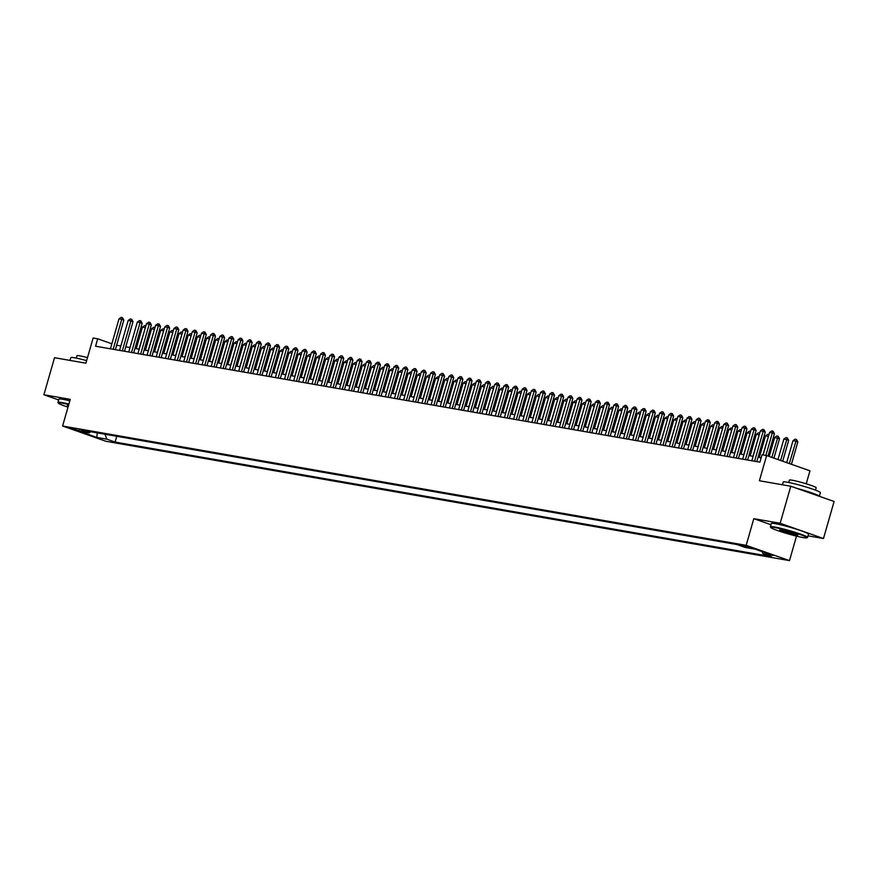 <?xml version="1.0" encoding="UTF-8"?>
<svg xmlns="http://www.w3.org/2000/svg" width="878" height="878" viewBox="0 0 878 878"><rect width="100%" height="100%" fill="white"/><g stroke="black" fill="none" stroke-linecap="round" stroke-linejoin="round"><path stroke-width="1.32" d="M741.756 545.095L750.262 547.784L741.756 545.095M806.223 483.8L809.944 470.827L766.615 455.561L762.038 454.76L759.909 462.179L95.581 346.206L97.71 338.798L93.123 337.997L85.901 363.185L54.524 357.708L43.9 394.749L58.661 399.951M808.001 535.832L823.476 538.532L834.1 501.492L790.782 486.236L780.158 523.277L753.807 518.678L746.168 545.348L789.487 560.603L796.511 536.129M746.168 545.348L62.601 426.017L105.92 441.283L789.487 560.603M823.476 538.532L780.158 523.277M79.218 430.758L70.986 428.157L79.218 430.758L79.448 429.99M104.943 434.226L106.897 439.187L115.095 442.073L771.18 556.597L762.982 553.711L773.057 555.467L755.267 549.2L745.181 547.444L736.982 544.558L80.908 430.022L89.106 432.92L90.829 431.756M106.897 439.187L96.821 437.431L79.02 431.153L89.106 432.92M766.615 455.561L759.393 480.749L790.782 486.236M62.601 426.017L70.24 399.347L43.9 394.749M111.857 343.781L97.71 338.798M761.182 457.734L758.065 457.197M753.105 456.33L748.901 455.594M743.94 454.727L739.737 453.992M734.776 453.125L730.573 452.389M725.612 451.533L721.409 450.798M716.448 449.931L712.245 449.196M707.284 448.329L703.08 447.593M698.12 446.726L693.916 445.991M688.967 445.135L684.752 444.4M679.802 443.533L675.599 442.797M670.638 441.93L666.435 441.195M661.474 440.328L657.271 439.593M652.31 438.737L648.107 438.001M643.146 437.134L638.943 436.399M633.982 435.532L629.778 434.797M624.818 433.93L620.614 433.205M615.654 432.338L611.45 431.603M606.489 430.736L602.286 430M597.325 429.133L593.122 428.398M588.172 427.531L583.958 426.807M579.008 425.94L574.805 425.204M569.844 424.337L565.641 423.602M560.68 422.735L556.476 422M551.516 421.133L547.312 420.408M542.352 419.541L538.148 418.806M533.187 417.939L528.984 417.204M524.023 416.337L519.82 415.601M514.859 414.734L510.656 414.01M505.695 413.143L501.492 412.408M496.531 411.541L492.328 410.805M487.378 409.938L483.163 409.203M478.214 408.336L474.01 407.611M469.05 406.744L464.846 406.009M459.885 405.142L455.682 404.407M450.721 403.54L446.518 402.804M441.557 401.937L437.354 401.213M432.393 400.346L428.19 399.611M423.229 398.744L419.025 398.008M414.065 397.141L409.861 396.406M404.901 395.539L400.697 394.815M395.737 393.948L391.533 393.212M386.583 392.345L382.38 391.61M377.419 390.743L373.216 390.008M368.255 389.152L364.052 388.416M359.091 387.549L354.888 386.814M349.927 385.947L345.723 385.212M340.763 384.344L336.559 383.609M331.599 382.753L327.395 382.018M322.435 381.151L318.231 380.415M313.27 379.548L309.067 378.813M304.106 377.946L299.903 377.211M294.953 376.355L290.739 375.619M285.789 374.752L281.586 374.017M276.625 373.15L272.421 372.415M267.461 371.548L263.257 370.812M258.297 369.956L254.093 369.221M249.132 368.354L244.929 367.619M239.968 366.752L235.765 366.016M230.804 365.149L226.601 364.414M221.64 363.558L217.437 362.823M212.476 361.955L208.273 361.22M203.312 360.353L199.108 359.618M194.159 358.751L189.944 358.015M184.995 357.159L180.791 356.424M175.83 355.557L171.627 354.822M166.666 353.955L162.463 353.219M157.502 352.352L153.299 351.628M148.338 350.761L144.135 350.026M139.174 349.159L134.971 348.423M130.01 347.556L125.806 346.821M120.846 345.954L116.642 345.23M116.752 436.289L115.095 442.073M762.982 553.711L762.159 551.636M97.271 432.887L96.821 437.431M753.807 518.678L770.972 524.726M110.408 348.796L118.991 318.89L121.109 317.397L122.481 317.627L121.735 319.373L123.842 320.108L115.369 349.663M118.991 318.89L121.735 319.373L113.163 349.279M122.481 317.627L123.842 320.108M145.331 327.681L142.412 327.143L136.244 348.643M142.412 327.143L144.53 325.639L145.847 325.87M138.987 349.126L145.748 326.232M68.747 404.56A18.866 1.504 -164 0 0 62.129 403.134A18.866 1.504 -164 0 0 58.299 403.101A18.866 1.504 -164 0 0 68.001 407.162M58.299 403.101L57.981 402.53A19.327 1.536 16 0 1 57.959 402.387A19.327 1.536 16 0 1 61.899 402.563A19.327 1.536 16 0 1 68.89 404.078M69.999 360.408L70.789 357.642A19.327 1.536 16 0 1 74.729 357.818A19.327 1.536 16 0 1 86.648 360.617M76.287 358.114L76.968 355.733A13.916 1.108 16 0 1 79.81 355.853A13.916 1.108 16 0 1 87.504 357.631M57.959 402.387L58.892 399.128A19.327 1.536 16 0 1 62.843 399.303A19.327 1.536 16 0 1 69.823 400.818M68.275 406.196A9.428 0.757 16 0 1 67.386 405.515A9.428 0.757 16 0 1 68.473 405.526M774.561 527.502A18.866 1.504 -164 0 0 770.73 527.458A18.866 1.504 -164 0 0 783.428 532.485A18.866 1.504 -164 0 0 803.129 537.566A18.866 1.504 -164 0 0 806.882 537.83A18.866 1.504 -164 0 0 795.633 533.012A18.866 1.504 -164 0 0 774.561 527.502M770.73 527.458L770.412 526.899A19.327 1.536 16 0 1 770.39 526.756A19.327 1.536 16 0 1 774.33 526.932A19.327 1.536 16 0 1 795.227 532.353A19.327 1.536 16 0 1 807.551 537.413A19.327 1.536 16 0 1 807.453 537.512L806.882 537.83M781.705 530.016A9.428 0.757 16 0 1 791.55 532.551A9.428 0.757 16 0 1 797.893 535.064A9.428 0.757 16 0 1 795.984 535.042A9.428 0.757 16 0 1 785.448 532.287A9.428 0.757 16 0 1 779.818 529.884A9.428 0.757 16 0 1 781.705 530.016M780.553 529.851A8.967 0.713 -164 0 0 787.072 532.277A8.967 0.713 -164 0 0 795.764 534.482A8.967 0.713 -164 0 0 797.29 534.647M782.43 484.777L783.22 482.011A19.327 1.536 16 0 1 787.16 482.187A19.327 1.536 16 0 1 808.056 487.608A19.327 1.536 16 0 1 820.381 492.668L819.339 496.289A19.327 1.536 16 0 0 796.807 488.355M788.718 482.472L789.399 480.09A13.916 1.108 16 0 1 792.241 480.222A13.916 1.108 16 0 1 807.288 484.129A13.916 1.108 16 0 1 816.156 487.762L815.475 490.144M770.39 526.756L771.323 523.497A19.327 1.536 16 0 1 775.274 523.672A19.327 1.536 16 0 1 796.159 529.094A19.327 1.536 16 0 1 808.484 534.153L807.551 537.413M119.573 350.399L128.155 320.492L130.273 318.988L131.645 319.23L130.899 320.964L133.006 321.71L124.533 351.255M128.155 320.492L130.899 320.964L122.327 350.871M131.645 319.23L133.006 321.71M128.737 351.99L137.319 322.083L139.437 320.591L140.809 320.832L140.063 322.566L142.17 323.313L133.697 352.857M137.319 322.083L140.063 322.566L131.491 352.473M140.809 320.832L142.17 323.313M137.901 353.593L146.483 323.686L148.601 322.193L149.973 322.435L149.227 324.169L151.334 324.915L142.862 354.46M146.483 323.686L149.227 324.169L140.656 354.075M149.973 322.435L151.334 324.915M147.065 355.195L155.636 325.288L157.755 323.795L159.137 324.026L158.391 325.771L160.498 326.506L152.026 356.062M155.636 325.288L158.391 325.771L149.82 355.678M159.137 324.026L160.498 326.506M154.495 329.283L151.565 328.734L145.408 350.245M151.565 328.734L153.683 327.242L155.011 327.472M148.152 350.728L154.912 327.834M163.659 330.885L160.729 330.337L154.561 351.848M160.729 330.337L162.847 328.844L164.175 329.074M157.316 352.319L164.076 329.437M172.823 332.477L169.893 331.939L163.725 353.439M169.893 331.939L172.011 330.435L173.339 330.677M166.48 353.922L173.24 331.028M181.987 334.079L179.057 333.541L172.889 355.041M179.057 333.541L181.175 332.038L182.503 332.268M175.644 355.524L182.404 332.63M156.229 356.797L164.801 326.89L166.919 325.387L168.302 325.628L167.555 327.362L169.663 328.109L161.19 357.653M164.801 326.89L167.555 327.362L158.973 357.269M168.302 325.628L169.663 328.109M191.152 335.681L188.221 335.133L182.053 356.644M188.221 335.133L190.339 333.64L191.667 333.87M184.808 357.126L191.569 334.233M165.393 358.389L173.965 328.482L176.083 326.989L177.455 327.231L176.719 328.965L178.827 329.711L170.354 359.256M173.965 328.482L176.719 328.965L168.137 358.872M177.455 327.231L178.827 329.711M200.316 337.273L197.385 336.735L191.217 358.246M197.385 336.735L199.504 335.242L200.832 335.473M193.972 358.718L200.722 335.835M174.557 359.991L183.129 330.084L185.247 328.591L186.619 328.833L185.884 330.567L187.991 331.313L179.518 360.858M183.129 330.084L185.884 330.567L177.301 360.474M186.619 328.833L187.991 331.313M209.48 338.875L206.549 338.337L200.382 359.837M206.549 338.337L208.668 336.834L209.996 337.075M203.125 360.32L209.886 337.426M183.721 361.593L192.293 331.686L194.411 330.194L195.783 330.424L195.048 332.169L197.155 332.905L188.682 362.46M192.293 331.686L195.048 332.169L186.465 362.076M195.783 330.424L197.155 332.905M218.633 340.477L215.714 339.94L209.546 361.44M215.714 339.94L217.832 338.436L219.16 338.667M212.289 361.923L219.05 339.029M192.886 363.196L201.457 333.289L203.575 331.785L204.947 332.027L204.201 333.761L206.319 334.507L197.835 364.052M201.457 333.289L204.201 333.761L195.629 363.668M204.947 332.027L206.319 334.507M227.797 342.08L224.878 341.531L218.71 363.042M224.878 341.531L226.996 340.038L228.324 340.269M221.454 363.525L228.214 340.631M202.05 364.787L210.621 334.88L212.739 333.388L214.111 333.629L213.365 335.363L215.472 336.109L206.999 365.654M210.621 334.88L213.365 335.363L204.793 365.27M214.111 333.629L215.472 336.109M236.961 343.671L234.042 343.133L227.874 364.644M234.042 343.133L236.16 341.641L237.488 341.871M230.618 365.116L237.378 342.233M211.203 366.389L219.785 336.483L221.904 334.99L223.275 335.231L222.529 336.965L224.636 337.712L216.164 367.256M219.785 336.483L222.529 336.965L213.958 366.872M223.275 335.231L224.636 337.712M246.125 345.274L243.206 344.736L237.038 366.236M243.206 344.736L245.324 343.232L246.641 343.474M239.782 366.719L246.542 343.825M220.367 367.992L228.949 338.085L231.068 336.581L232.44 336.823L231.693 338.568L233.8 339.303L225.328 368.859M228.949 338.085L231.693 338.568L223.122 368.475M232.44 336.823L233.8 339.303M255.289 346.876L252.359 346.338L246.202 367.838M252.359 346.338L254.477 344.834L255.805 345.065M248.946 368.321L255.707 345.427M229.531 369.594L238.114 339.687L240.232 338.184L241.604 338.425L240.857 340.159L242.965 340.905L234.492 370.45M238.114 339.687L240.857 340.159L232.286 370.066M241.604 338.425L242.965 340.905M264.454 348.478L261.523 347.929L255.355 369.44M261.523 347.929L263.641 346.437L264.969 346.667M258.11 369.923L264.871 347.029M238.695 371.185L247.278 341.279L249.385 339.786L250.768 340.027L250.021 341.761L252.129 342.508L243.656 372.052M247.278 341.279L250.021 341.761L241.45 371.668M250.768 340.027L252.129 342.508M273.618 350.07L270.687 349.532L264.519 371.043M270.687 349.532L272.806 348.039L274.134 348.27M267.274 371.515L274.035 348.632M247.859 372.788L256.431 342.881L258.549 341.388L259.932 341.63L259.186 343.364L261.293 344.099L252.82 373.655M256.431 342.881L259.186 343.364L250.614 373.271M259.932 341.63L261.293 344.099M282.782 351.672L279.852 351.134L273.684 372.634M279.852 351.134L281.97 349.631L283.298 349.861M276.438 373.117L283.199 350.223M257.024 374.39L265.595 344.483L267.713 342.98L269.096 343.221L268.35 344.966L270.457 345.702L261.984 375.257M265.595 344.483L268.35 344.966L259.767 374.873M269.096 343.221L270.457 345.702M291.946 353.274L289.016 352.736L282.848 374.237M289.016 352.736L291.134 351.233L292.462 351.463M285.602 374.719L292.363 351.826M266.188 375.993L274.759 346.086L276.877 344.582L278.249 344.824L277.514 346.558L279.621 347.304L271.148 376.849M274.759 346.086L277.514 346.558L268.931 376.464M278.249 344.824L279.621 347.304M301.11 354.877L298.18 354.328L292.012 375.839M298.18 354.328L300.298 352.835L301.626 353.066M294.767 376.322L301.516 353.428M275.352 377.584L283.923 347.677L286.041 346.184L287.413 346.426L286.678 348.16L288.785 348.906L280.312 378.451M283.923 347.677L286.678 348.16L278.096 378.067M287.413 346.426L288.785 348.906M310.274 356.468L307.344 355.93L301.176 377.441M307.344 355.93L309.462 354.438L310.79 354.668M303.92 377.913L310.68 355.03M284.516 379.186L293.087 349.279L295.206 347.787L296.577 348.028L295.842 349.762L297.949 350.498L289.477 380.053M293.087 349.279L295.842 349.762L287.26 379.669M296.577 348.028L297.949 350.498M319.427 358.07L316.508 357.533L310.34 379.033M316.508 357.533L318.626 356.029L319.954 356.259M313.084 379.515L319.844 356.622M293.68 380.789L302.251 350.882L304.37 349.378L305.742 349.62L304.995 351.365L307.102 352.1L298.63 381.656M302.251 350.882L304.995 351.365L296.424 381.261M305.742 349.62L307.102 352.1M328.591 359.673L325.672 359.124L319.504 380.635M325.672 359.124L327.79 357.631L329.118 357.862M322.248 381.118L329.009 358.224M302.844 382.391L311.416 352.484L313.534 350.981L314.906 351.222L314.159 352.956L316.267 353.702L307.794 383.247M311.416 352.484L314.159 352.956L305.588 382.863M314.906 351.222L316.267 353.702M337.756 361.275L334.836 360.726L328.668 382.237M334.836 360.726L336.954 359.234L338.282 359.464M331.412 382.72L338.173 359.826M311.997 383.982L320.58 354.075L322.698 352.583L324.07 352.824L323.324 354.558L325.431 355.305L316.958 384.849M320.58 354.075L323.324 354.558L314.752 384.465M324.07 352.824L325.431 355.305M346.92 362.866L344 362.329L337.832 383.84M344 362.329L346.108 360.836L347.436 361.067M340.576 384.312L347.337 361.429M321.161 385.585L329.744 355.678L331.862 354.185L333.234 354.427L332.488 356.161L334.595 356.896L326.122 386.452M329.744 355.678L332.488 356.161L323.916 386.068M333.234 354.427L334.595 356.896M356.084 364.469L353.154 363.931L346.997 385.431M353.154 363.931L355.272 362.427L356.6 362.658M349.74 385.914L356.501 363.02M330.326 387.187L338.908 357.28L341.026 355.777L342.398 356.018L341.652 357.763L343.759 358.498L335.286 388.054M338.908 357.28L341.652 357.763L333.08 387.659M342.398 356.018L343.759 358.498M365.248 366.071L362.318 365.522L356.15 387.033M362.318 365.522L364.436 364.03L365.764 364.26M358.904 387.516L365.665 364.622M339.49 388.778L348.072 358.882L350.179 357.379L351.562 357.62L350.816 359.354L352.923 360.101L344.45 389.645M348.072 358.882L350.816 359.354L342.244 389.261M351.562 357.62L352.923 360.101M348.654 390.381L357.225 360.474L359.343 358.981L360.726 359.223L359.98 360.957L362.087 361.703L353.614 391.248M357.225 360.474L359.98 360.957L351.409 390.864M360.726 359.223L362.087 361.703M357.818 391.983L366.389 362.076L368.508 360.584L369.89 360.825L369.144 362.559L371.251 363.294L362.779 392.85M366.389 362.076L369.144 362.559L360.562 392.466M369.89 360.825L371.251 363.294M374.412 367.673L371.482 367.125L365.314 388.636M371.482 367.125L373.6 365.632L374.928 365.863M368.069 389.119L374.829 366.225M383.576 369.265L380.646 368.727L374.478 390.238M380.646 368.727L382.764 367.234L384.092 367.465M377.233 390.71L383.993 367.827M392.74 370.867L389.81 370.329L383.642 391.829M389.81 370.329L391.928 368.826L393.256 369.056M386.397 392.312L393.157 369.418M366.982 393.585L375.554 363.679L377.672 362.175L379.044 362.416L378.308 364.161L380.415 364.897L371.943 394.452M375.554 363.679L378.308 364.161L369.726 394.057M379.044 362.416L380.415 364.897M401.904 372.47L398.974 371.921L392.806 393.432M398.974 371.921L401.092 370.428L402.42 370.659M395.561 393.915L402.311 371.021M376.146 395.177L384.718 365.281L386.836 363.777L388.208 364.019L387.472 365.753L389.58 366.499L381.107 396.044M384.718 365.281L387.472 365.753L378.89 395.66M388.208 364.019L389.58 366.499M411.069 374.072L408.138 373.523L401.97 395.034M408.138 373.523L410.256 372.031L411.584 372.261M404.714 395.517L411.475 372.623M385.31 396.779L393.882 366.872L396 365.38L397.372 365.621L396.636 367.355L398.744 368.101L390.271 397.646M393.882 366.872L396.636 367.355L388.054 397.262M397.372 365.621L398.744 368.101M420.222 375.663L417.302 375.125L411.134 396.636M417.302 375.125L419.421 373.633L420.749 373.863M413.878 397.108L420.639 374.226M394.474 398.382L403.046 368.475L405.164 366.982L406.536 367.224L405.79 368.958L407.897 369.693L399.424 399.249M403.046 368.475L405.79 368.958L397.218 398.864M406.536 367.224L407.897 369.693M429.386 377.266L426.467 376.728L420.299 398.228M426.467 376.728L428.585 375.224L429.913 375.455M423.042 398.711L429.803 375.817M403.628 399.984L412.21 370.077L414.328 368.573L415.7 368.815L414.954 370.56L417.061 371.295L408.588 400.851M412.21 370.077L414.954 370.56L406.382 400.456M415.7 368.815L417.061 371.295M438.55 378.868L435.631 378.319L429.463 399.83M435.631 378.319L437.749 376.827L439.066 377.057M432.206 400.313L438.967 377.419M412.792 401.575L421.374 371.679L423.492 370.176L424.864 370.417L424.118 372.151L426.225 372.898L417.752 402.442M421.374 371.679L424.118 372.151L415.546 402.058M424.864 370.417L426.225 372.898M447.714 380.47L444.795 379.922L438.627 401.433M444.795 379.922L446.902 378.429L448.23 378.659M441.371 401.915L448.131 379.022M421.956 403.178L430.538 373.271L432.656 371.778L434.028 372.02L433.282 373.754L435.389 374.5L426.917 404.045M430.538 373.271L433.282 373.754L424.711 403.66M434.028 372.02L435.389 374.5M456.878 382.062L453.948 381.524L447.791 403.035M453.948 381.524L456.066 380.031L457.394 380.262M450.535 403.507L457.295 380.624M431.12 404.78L439.702 374.873L441.821 373.38L443.192 373.611L442.446 375.356L444.553 376.091L436.081 405.647M439.702 374.873L442.446 375.356L433.875 405.263M443.192 373.611L444.553 376.091M466.042 383.664L463.112 383.126L456.944 404.626M463.112 383.126L465.23 381.623L466.558 381.853M459.699 405.109L466.459 382.215M440.284 406.382L448.856 376.475L450.974 374.972L452.357 375.213L451.61 376.947L453.717 377.694L445.245 407.249M448.856 376.475L451.61 376.947L443.039 406.854M452.357 375.213L453.717 377.694M475.207 385.266L472.276 384.718L466.108 406.229M472.276 384.718L474.394 383.225L475.722 383.456M468.863 406.712L475.624 383.818M449.448 407.974L458.02 378.078L460.138 376.574L461.521 376.816L460.774 378.55L462.882 379.296L454.409 408.841M458.02 378.078L460.774 378.55L452.203 408.457M461.521 376.816L462.882 379.296M484.371 386.869L481.44 386.32L475.272 407.831M481.44 386.32L483.558 384.827L484.886 385.058M478.027 408.303L484.788 385.42M458.612 409.576L467.184 379.669L469.302 378.177L470.674 378.418L469.939 380.152L472.046 380.898L463.573 410.443M467.184 379.669L469.939 380.152L461.356 410.059M470.674 378.418L472.046 380.898M493.535 388.46L490.604 387.922L484.436 409.433M490.604 387.922L492.723 386.43L494.051 386.66M487.191 409.905L493.941 387.022M467.776 411.178L476.348 381.271L478.466 379.779L479.838 380.009L479.103 381.754L481.21 382.49L472.737 412.045M476.348 381.271L479.103 381.754L470.52 411.661M479.838 380.009L481.21 382.49M502.699 390.062L499.769 389.525L493.601 411.025M499.769 389.525L501.887 388.021L503.215 388.252M496.355 411.508L503.105 388.614M476.941 412.781L485.512 382.874L487.63 381.37L489.002 381.612L488.267 383.346L490.374 384.092L481.901 413.648M485.512 382.874L488.267 383.346L479.684 413.253M489.002 381.612L490.374 384.092M511.863 391.665L508.933 391.116L502.765 412.627M508.933 391.116L511.051 389.623L512.379 389.854M505.508 413.11L512.269 390.216M486.105 414.372L494.676 384.465L496.794 382.973L498.166 383.214L497.42 384.948L499.538 385.694L491.054 415.239M494.676 384.465L497.42 384.948L488.848 414.855M498.166 383.214L499.538 385.694M521.016 393.267L518.097 392.718L511.929 414.229M518.097 392.718L520.215 391.226L521.543 391.456M514.673 414.701L521.433 391.818M495.269 415.974L503.84 386.068L505.958 384.575L507.33 384.816L506.584 386.55L508.691 387.297L500.219 416.841M503.84 386.068L506.584 386.55L498.013 416.457M507.33 384.816L508.691 387.297M530.18 394.859L527.261 394.321L521.093 415.821M527.261 394.321L529.379 392.828L530.707 393.059M523.837 416.304L530.597 393.41M504.422 417.577L513.004 387.67L515.123 386.177L516.494 386.408L515.748 388.153L517.855 388.888L509.383 418.444M513.004 387.67L515.748 388.153L507.177 418.06M516.494 386.408L517.855 388.888M539.344 396.461L536.425 395.923L530.257 417.423M536.425 395.923L538.543 394.42L539.86 394.65M533.001 417.906L539.761 395.012M513.586 419.179L522.169 389.272L524.287 387.769L525.659 388.01L524.912 389.744L527.019 390.49L518.547 420.046M522.169 389.272L524.912 389.744L516.341 419.651M525.659 388.01L527.019 390.49M548.509 398.063L545.578 397.514L539.421 419.025M545.578 397.514L547.696 396.022L549.024 396.252M542.165 419.508L548.926 396.615M522.75 420.771L531.333 390.864L533.451 389.371L534.823 389.612L534.076 391.347L536.184 392.093L527.711 421.638M531.333 390.864L534.076 391.347L525.505 421.253M534.823 389.612L536.184 392.093M557.673 399.666L554.742 399.117L548.574 420.628M554.742 399.117L556.861 397.624L558.188 397.855M551.329 421.1L558.09 398.217M531.914 422.373L540.497 392.466L542.615 390.973L543.987 391.215L543.241 392.949L545.348 393.695L536.875 423.24M540.497 392.466L543.241 392.949L534.669 422.856M543.987 391.215L545.348 393.695M566.837 401.257L563.906 400.719L557.739 422.219M563.906 400.719L566.025 399.216L567.353 399.457M560.493 422.702L567.254 399.808M541.078 423.975L549.65 394.068L551.768 392.576L553.151 392.806L552.405 394.551L554.512 395.287L546.039 424.842M549.65 394.068L552.405 394.551L543.833 424.458M553.151 392.806L554.512 395.287M576.001 402.859L573.071 402.322L566.903 423.822M573.071 402.322L575.189 400.818L576.517 401.048M569.657 424.304L576.418 401.411M550.243 425.578L558.814 395.671L560.932 394.167L562.315 394.409L561.569 396.143L563.676 396.889L555.203 426.434M558.814 395.671L561.569 396.143L552.986 426.049M562.315 394.409L563.676 396.889M585.165 404.462L582.235 403.913L576.067 425.424M582.235 403.913L584.353 402.42L585.681 402.651M578.821 425.907L585.582 403.013M559.407 427.169L567.978 397.262L570.096 395.769L571.468 396.011L570.733 397.745L572.84 398.491L564.367 428.036M567.978 397.262L570.733 397.745L562.15 427.652M571.468 396.011L572.84 398.491M594.329 406.064L591.399 405.515L585.231 427.026M591.399 405.515L593.517 404.023L594.845 404.253M587.986 427.498L594.735 404.615M568.571 428.771L577.142 398.864L579.26 397.372L580.632 397.613L579.897 399.347L582.004 400.094L573.532 429.638M577.142 398.864L579.897 399.347L571.315 429.254M580.632 397.613L582.004 400.094M603.493 407.655L600.563 407.118L594.395 428.618M600.563 407.118L602.681 405.614L604.009 405.856M597.139 429.101L603.899 406.207M577.735 430.374L586.306 400.467L588.425 398.974L589.796 399.205L589.061 400.95L591.168 401.685L582.696 431.241M586.306 400.467L589.061 400.95L580.479 430.857M589.796 399.205L591.168 401.685M612.646 409.258L609.727 408.72L603.559 430.22M609.727 408.72L611.845 407.216L613.173 407.447M606.303 430.703L613.063 407.809M586.899 431.976L595.471 402.069L597.589 400.566L598.961 400.807L598.214 402.541L600.332 403.287L591.849 432.832M595.471 402.069L598.214 402.541L589.643 432.448M598.961 400.807L600.332 403.287M621.811 410.86L618.891 410.311L612.723 431.822M618.891 410.311L621.009 408.819L622.337 409.049M615.467 432.305L622.228 409.411M596.063 433.567L604.635 403.66L606.753 402.168L608.125 402.409L607.378 404.143L609.486 404.89L601.013 434.434M604.635 403.66L607.378 404.143L598.807 434.05M608.125 402.409L609.486 404.89M630.975 412.462L628.055 411.914L621.887 433.425M628.055 411.914L630.174 410.421L631.501 410.652M624.631 433.897L631.392 411.014M605.216 435.17L613.799 405.263L615.917 403.77L617.289 404.012L616.543 405.746L618.65 406.492L610.177 436.037M613.799 405.263L616.543 405.746L607.971 435.653M617.289 404.012L618.65 406.492M640.139 414.054L637.219 413.516L631.052 435.016M637.219 413.516L639.338 412.012L640.655 412.254M633.795 435.499L640.556 412.605M614.38 436.772L622.963 406.865L625.081 405.373L626.453 405.603L625.707 407.348L627.814 408.083L619.341 437.639M622.963 406.865L625.707 407.348L617.135 437.255M626.453 405.603L627.814 408.083M649.303 415.656L646.373 415.118L640.216 436.618M646.373 415.118L648.491 413.615L649.819 413.845M642.959 437.101L649.72 414.207M623.545 438.374L632.127 408.468L634.245 406.964L635.617 407.205L634.871 408.939L636.978 409.686L628.505 439.23M632.127 408.468L634.871 408.939L626.299 438.846M635.617 407.205L636.978 409.686M658.467 417.259L655.537 416.71L649.369 438.221M655.537 416.71L657.655 415.217L658.983 415.448M652.124 438.704L658.884 415.81M632.709 439.966L641.291 410.059L643.398 408.566L644.781 408.808L644.035 410.542L646.142 411.288L637.669 440.833M641.291 410.059L644.035 410.542L635.463 440.449M644.781 408.808L646.142 411.288M667.631 418.85L664.701 418.312L658.533 439.823M664.701 418.312L666.819 416.82L668.147 417.05M661.288 440.295L668.048 417.412M641.873 441.568L650.444 411.661L652.563 410.169L653.945 410.41L653.199 412.144L655.306 412.89L646.834 442.435M650.444 411.661L653.199 412.144L644.628 442.051M653.945 410.41L655.306 412.89M676.795 420.452L673.865 419.914L667.697 441.414M673.865 419.914L675.983 418.411L677.311 418.652M670.452 441.897L677.212 419.004M651.037 443.171L659.608 413.264L661.727 411.771L663.11 412.001L662.363 413.747L664.47 414.482L655.998 444.038M659.608 413.264L662.363 413.747L653.781 443.653M663.11 412.001L664.47 414.482M685.959 422.055L683.029 421.517L676.861 443.017M683.029 421.517L685.147 420.013L686.475 420.244M679.616 443.5L686.376 420.606M660.201 444.773L668.773 414.866L670.891 413.362L672.263 413.604L671.527 415.338L673.635 416.084L665.162 445.629M668.773 414.866L671.527 415.338L662.945 445.245M672.263 413.604L673.635 416.084M695.124 423.657L692.193 423.108L686.025 444.619M692.193 423.108L694.311 421.616L695.639 421.846M688.78 445.102L695.53 422.208M669.365 446.364L677.937 416.457L680.055 414.965L681.427 415.206L680.691 416.94L682.799 417.687L674.326 447.231M677.937 416.457L680.691 416.94L672.109 446.847M681.427 415.206L682.799 417.687M704.288 425.248L701.357 424.711L695.189 446.222M701.357 424.711L703.476 423.218L704.804 423.448M697.933 446.693L704.694 423.811M678.529 447.967L687.101 418.06L689.219 416.567L690.591 416.809L689.856 418.543L691.963 419.289L683.49 448.834M687.101 418.06L689.856 418.543L681.273 448.449M690.591 416.809L691.963 419.289M713.441 426.851L710.521 426.313L704.354 447.813M710.521 426.313L712.64 424.809L713.968 425.051M707.097 448.296L713.858 425.402M687.693 449.569L696.265 419.662L698.383 418.158L699.755 418.4L699.009 420.145L701.116 420.88L692.643 450.436M696.265 419.662L699.009 420.145L690.437 450.052M699.755 418.4L701.116 420.88M722.605 428.453L719.686 427.915L713.518 449.415M719.686 427.915L721.804 426.412L723.132 426.642M716.261 449.898L723.022 427.004M696.858 451.171L705.429 421.264L707.547 419.761L708.919 420.002L708.173 421.736L710.28 422.483L701.807 452.027M705.429 421.264L708.173 421.736L699.601 451.643M708.919 420.002L710.28 422.483M731.769 430.055L728.85 429.507L722.682 451.018M728.85 429.507L730.968 428.014L732.285 428.244M725.426 451.501L732.186 428.607M706.011 452.763L714.593 422.856L716.711 421.363L718.083 421.605L717.337 423.339L719.444 424.085L710.971 453.63M714.593 422.856L717.337 423.339L708.765 453.246M718.083 421.605L719.444 424.085M740.933 431.647L738.014 431.109L731.846 452.62M738.014 431.109L740.121 429.616L741.449 429.847M734.59 453.092L741.35 430.209M715.175 454.365L723.757 424.458L725.876 422.966L727.247 423.207L726.501 424.941L728.608 425.676L720.136 455.232M723.757 424.458L726.501 424.941L717.93 454.848M727.247 423.207L728.608 425.676M750.097 433.249L747.167 432.711L741.01 454.211M747.167 432.711L749.285 431.208L750.613 431.438M743.754 454.694L750.514 431.8M724.339 455.967L732.921 426.06L735.04 424.557L736.412 424.798L735.665 426.543L737.772 427.279L729.3 456.834M732.921 426.06L735.665 426.543L727.094 456.45M736.412 424.798L737.772 427.279M759.261 434.851L756.331 434.314L750.163 455.814M756.331 434.314L758.449 432.81L759.777 433.041M752.918 456.297L759.679 433.403M733.503 457.57L742.075 427.663L744.193 426.159L745.576 426.401L744.829 428.135L746.937 428.881L738.464 458.426M742.075 427.663L744.829 428.135L736.258 458.042M745.576 426.401L746.937 428.881M768.426 436.454L765.495 435.905L759.327 457.416M765.495 435.905L767.613 434.412L768.941 434.643M762.927 454.925L768.843 435.005M742.667 459.161L751.239 429.254L753.357 427.762L754.74 428.003L753.993 429.737L756.101 430.483L747.628 460.028M751.239 429.254L753.993 429.737L745.422 459.644M754.74 428.003L756.101 430.483M773.946 458.151L779.521 438.726L774.659 437.507L769.216 456.483M774.659 437.507L776.778 436.015L778.149 436.245L779.521 438.726M771.839 457.405L778.149 436.245M751.831 460.763L760.403 430.857L762.521 429.364L763.904 429.605L763.158 431.339L765.265 432.075L756.792 461.63M760.403 430.857L763.158 431.339L754.575 461.246M763.904 429.605L765.265 432.075M782.693 461.224L788.685 440.328L786.578 439.582L783.824 439.11L777.963 459.556M783.824 439.11L785.942 437.606L787.314 437.848L788.685 440.328M780.586 460.489L787.314 437.848M763.114 454.958L769.567 432.459L771.685 430.955L773.057 431.197L772.322 432.942L774.429 433.677L768.009 456.055M769.567 432.459L772.322 432.942L765.868 455.43M773.057 431.197L774.429 433.677M791.429 464.308L797.839 441.93L795.731 441.184L792.988 440.701L786.699 462.64M792.988 440.701L795.106 439.209L796.478 439.45L797.839 441.93M789.322 463.562L796.478 439.45"/></g></svg>

